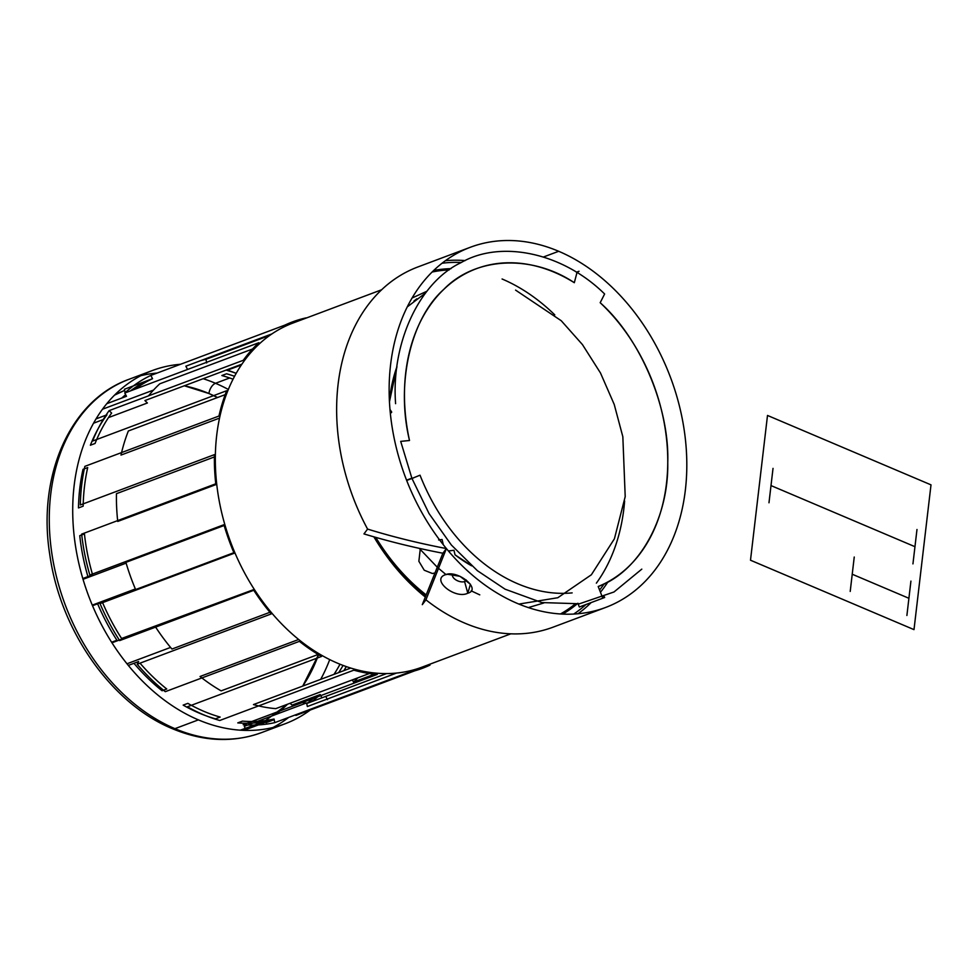 <?xml version="1.0" encoding="UTF-8"?>
<svg xmlns="http://www.w3.org/2000/svg" width="980" height="980" viewBox="0 0 980 980"><rect width="100%" height="100%" fill="white"/><g stroke="black" fill="none" stroke-linecap="round" stroke-linejoin="round"><path stroke-width="1.47" d="M510.801 633.84L422.025 667.147A183.762 135.264 -110.6 0 1 274.939 616.69A183.762 135.264 -110.6 0 1 216.703 435.341A183.762 135.264 -110.6 0 1 292.91 323.057L381.685 289.749M375.744 537.371A183.762 135.264 69.4 0 0 426.031 594.787M560.45 613.982A183.762 135.264 69.4 0 0 574.709 604.354M449.208 269.904A183.762 135.264 69.4 0 0 432.143 272.036M224.849 524.655L89.829 575.027L92.61 574.844L87.918 576.608A181.275 133.439 69.4 0 1 79.748 535.693L84.439 533.941A181.275 133.439 69.4 0 0 92.39 574.072M83.165 506.17L78.474 507.934A181.275 133.439 -110.6 0 1 83.018 469.334L87.698 467.57A181.275 133.439 69.4 0 0 83.165 506.17M183.162 705.11A181.275 133.439 69.4 0 0 215.465 718.83L220.157 717.066A181.275 133.439 69.4 0 1 187.854 703.358L183.162 705.11M254.531 589.764L253.771 590.279A184.975 136.159 69.4 0 0 271.289 613.909L137.176 664.232L138.633 661.537L133.954 663.301A181.275 133.439 69.4 0 0 162.068 690.741L166.747 688.989A181.275 133.439 69.4 0 1 140.018 663.166M92.524 605.726L97.633 603.803A181.275 133.439 69.4 0 0 117.269 640.798L121.961 639.046L119.658 640.602L253.771 590.279L119.658 640.602A184.975 136.159 69.4 0 1 100.021 603.607L102.324 602.051L97.633 603.803L102.324 602.051M102.582 602.639A181.275 133.439 69.4 0 0 121.961 639.046L111.965 642.794M334.009 674.35A181.275 133.439 69.4 0 0 339.999 664.232M338.688 672.586A181.275 133.439 69.4 0 0 343.061 665.432M306.973 703.42A181.275 133.439 69.4 0 0 315.536 696.302L320.227 694.551L321.954 697.809M311.665 701.668A181.275 133.439 69.4 0 0 320.227 694.551L292.089 705.11L290.007 703.285M252.877 723.081L244.253 726.315L245.919 729.586L274.045 719.026A181.275 133.439 69.4 0 1 242.464 721.121L237.773 722.885A181.275 133.439 69.4 0 0 269.365 720.778L274.045 719.026L274.768 722.64L408.88 672.317L274.768 722.64A184.975 136.159 69.4 0 1 243.187 724.735L377.3 674.412A184.975 136.159 -110.6 0 1 353.866 670.161L219.753 720.484A184.975 136.159 69.4 0 1 187.45 706.764L321.55 656.441A184.975 136.159 69.4 0 1 299.402 641.349L165.289 691.672A184.975 136.159 69.4 0 1 137.176 664.232L271.289 613.909L271.766 613.015M233.044 379.211A181.275 133.439 69.4 0 0 221.872 375.536L226.564 373.772A181.275 133.439 69.4 0 1 234.563 376.296M306.103 318.108L306.054 317.888A184.975 136.159 69.4 0 0 284.923 325.103L150.81 375.426L152.549 378.697L147.858 380.461A181.275 133.439 69.4 0 0 130.401 390.91M125.636 394.683A181.275 133.439 69.4 0 0 121.802 398.052L126.494 396.288L124.766 393.029L258.867 342.706A184.975 136.159 69.4 0 0 243.248 360.309L109.135 410.632L111.622 413.058A181.275 133.439 69.4 0 0 95.06 443.475L90.381 445.226A181.275 133.439 69.4 0 1 106.93 414.822L96.065 418.889M125.207 392.87L124.411 389.256L152.549 378.697A181.275 133.439 69.4 0 0 135.093 389.146M215.514 383.29A188.675 138.891 -110.6 0 1 228.352 389.464A188.675 138.891 -110.6 0 0 215.514 383.29A8.881 4.925 -67 0 0 208.936 393.519A179.806 132.349 -110.6 0 1 217.536 397.513L208.936 393.519A179.806 132.349 69.4 0 0 184.301 385.789L208.936 393.519A8.881 4.925 -67 0 1 215.514 383.29A188.675 138.891 69.4 0 0 203.179 378.709A188.675 138.891 69.4 0 1 215.514 383.29L229.663 377.974L215.514 383.29M329.709 659.601A188.675 138.891 -110.6 0 1 320.668 679.361A188.675 138.891 -110.6 0 0 329.709 659.601M307.083 699.475A188.675 138.891 -110.6 0 1 302.881 704.314A188.675 138.891 -110.6 0 0 307.083 699.475M288.696 717.409A188.675 138.891 -110.6 0 1 272.967 727.515A188.675 138.891 -110.6 0 0 288.696 717.409M284.96 723.828L261.513 732.624A188.675 138.891 -110.6 0 1 174.942 728.667A8.881 4.925 113 0 1 172.431 728.716C111.475 703.812 60.258 630.569 49.784 554.68C37.093 475.851 70.144 400.195 128.944 379.321A188.675 138.891 69.4 0 0 51.279 549.388A188.675 138.891 69.4 0 0 174.942 728.667A8.881 4.925 113 0 1 172.431 728.716C203.338 741.615 233.032 742.926 261.513 732.624A188.675 138.891 -110.6 0 1 174.942 728.667L198.389 719.871L174.942 728.667A188.675 138.891 69.4 0 1 51.279 549.388A188.675 138.891 69.4 0 1 128.944 379.321L152.39 370.526A188.675 138.891 69.4 0 0 74.725 540.593A188.675 138.891 69.4 0 0 198.389 719.871A188.675 138.891 -110.6 0 0 284.96 723.828A188.675 138.891 -110.6 0 0 310.293 710.01M318.696 654.26A179.806 132.349 -110.6 0 1 302.747 686.073L318.696 654.26M265.531 720.557L287.581 704.204A179.806 132.349 -110.6 0 1 274.559 714.947M244.865 729.01A179.806 132.349 -110.6 0 1 240.272 730.186L262.726 722.039M343.894 670.639A184.975 136.159 69.4 0 0 346.234 666.584A188.675 138.891 -110.6 0 1 344.115 670.565M124.056 390.677A179.806 132.349 69.4 0 0 114.55 395.136L124.056 390.677M157.106 373.062A188.675 138.891 69.4 0 0 140.936 375.646A188.675 138.891 69.4 0 1 157.106 373.062M241.386 364.952L226.968 370.366A184.975 136.159 69.4 0 1 236.192 373.343A188.675 138.891 69.4 0 0 226.625 369.901M180.553 364.266A188.675 138.891 69.4 0 0 152.39 370.526M371.641 672.66L275.76 708.638A181.275 133.439 -110.6 0 1 253.453 704.583L350.742 668.066M319.407 653.991L221.137 690.863A181.275 133.439 -110.6 0 1 200.043 676.494L298.667 639.487M155.257 626.551L254.286 589.384L121.606 638.482M171.929 649.054L270.848 611.937L171.929 649.054A181.275 133.439 -110.6 0 1 155.624 627.102M125.906 562.361L225.008 525.17L125.906 562.361A181.275 133.439 -110.6 0 0 135.62 589.556L234.722 552.365L135.62 589.556M216.739 484.291L117.735 521.446A181.275 133.439 -110.6 0 1 116.461 493.675L215.343 456.582M219.532 418.105L120.993 455.075A181.275 133.439 -110.6 0 1 128.356 430.98L226.503 394.156M159.789 383.805L255.045 348.059L159.789 383.805A181.275 133.439 -110.6 0 0 148.531 395.846M144.918 400.563L241.913 364.168L144.918 400.563L147.392 402.988L108.462 417.603M200.312 360.775A181.275 133.439 -110.6 0 1 205.959 359.329L269.819 335.368L205.959 359.329L206.682 362.943M185.845 366.202L271.938 333.898L185.845 366.202L187.572 369.472M352.371 679.887L353.523 682.056L377.055 673.223L353.523 682.056A181.275 133.439 -110.6 0 0 357.847 677.829M307.34 706.531L396.533 673.064L307.34 706.531L306.618 702.917L257.556 721.329M445.386 574.721C430.673 579.584 454.965 599.638 467.803 593.219L470.412 584.239L459.975 576.313L447.211 574.219L445.386 574.721C430.673 579.584 454.965 599.638 467.803 593.219C482.038 589.482 457.746 569.429 445.386 574.721L449.024 574.01L445.386 574.721M466.272 580.013A7.399 3.945 -157.3 0 1 464.581 581.557L467.803 593.219L464.581 581.557A7.399 3.945 22.7 0 1 455.982 579.952A7.399 3.945 22.7 0 1 452.687 574.182M562.692 614.105A184.975 136.159 69.4 0 0 577.882 603.276M596.367 583.161A184.975 136.159 69.4 0 0 624.628 501.025M554.79 314.886A184.975 136.159 69.4 0 0 502.091 278.994M573.716 614.068A190.157 139.981 69.4 0 0 585.954 604.525M599.576 590.009A190.157 139.981 69.4 0 0 604.195 583.823M451.008 268.655A184.975 136.159 69.4 0 0 433.748 270.468M374.458 537.003A184.975 136.159 69.4 0 0 425.651 595.754M461.31 262.493A190.157 139.981 69.4 0 0 442.078 263.24M373.87 536.832A190.157 139.981 69.4 0 0 425.198 596.943M600.177 302.71C640.418 338.418 669.561 407.374 667.76 462.597C668.789 518.567 638.789 572.002 598.192 586.505L602.516 597.53L598.192 586.505A170.177 125.269 69.4 0 0 667.76 462.597A170.177 125.269 69.4 0 0 600.177 302.71L604.623 293.988C563.059 252.914 501.099 239.402 460.955 262.677C419.207 282.375 391.02 343.196 395.602 403.674M576.975 272.599L574.317 282.706C531.405 254.077 475.129 256.932 443.83 289.333C410.559 318.757 395.749 383.952 409.505 440.51A170.177 125.269 -110.6 0 1 443.83 289.333A170.177 125.269 -110.6 0 1 574.317 282.706L576.975 272.599L579.021 271.264L576.399 272.244M572.161 592.888A170.177 125.269 -110.6 0 1 420.028 475.19L411.955 478.461L400.698 441.368L409.505 440.51M389.489 401.641A140.581 103.488 -110.6 0 1 396.961 366.655L389.489 401.641M471.711 565.864A140.581 103.488 -110.6 0 1 455.026 554.815L471.711 565.864M470.412 247.242L417.897 266.952A192.374 141.61 -110.6 0 0 367.586 529.09L363.96 533.904C388.95 541.487 415.251 547.93 442.874 553.235L446.402 548.567C418.742 543.263 392.478 536.771 367.586 529.09C392.478 536.758 418.754 543.251 446.402 548.567L442.874 553.235L422.294 604.648L425.933 599.834L446.402 548.567A192.374 141.61 -110.6 0 1 470.412 247.242A192.374 141.61 -110.6 0 1 558.686 251.284L543.533 256.968L558.686 251.284A192.374 141.61 69.4 0 1 684.763 434.079A192.374 141.61 69.4 0 1 605.579 607.477L553.063 627.176A192.374 141.61 -110.6 0 1 425.933 599.834L446.402 548.567A192.374 141.61 69.4 0 0 605.579 607.477M607.992 581.838A192.374 141.61 -110.6 0 1 600.446 592.251M591.148 602.577A192.374 141.61 -110.6 0 1 577.98 613.762M445.496 260.668A192.374 141.61 -110.6 0 1 465.145 260.594M138.633 661.537L128.306 665.42M126.984 663.779L170.569 647.425M116.914 640.246L111.61 642.243M244.069 361.118L243.248 360.309L109.135 410.632A184.975 136.159 69.4 0 0 92.586 441.049L226.686 390.726A184.975 136.159 69.4 0 0 218.957 416.035L84.856 466.358A184.975 136.159 69.4 0 0 80.311 504.957L214.424 454.634A184.975 136.159 69.4 0 0 215.759 483.802L81.646 534.125A184.975 136.159 69.4 0 0 89.829 575.027L223.93 524.716A184.975 136.159 69.4 0 0 234.134 553.284L100.021 603.607L234.894 552.769M92.279 605.126L135.363 588.956M92.61 574.844L82.798 578.531M126.138 563.133L83.031 579.303M103.77 419.354L93.578 423.189M126.494 396.288L106.808 403.674M153.529 390.065L102.52 409.211M259.443 343.784L258.867 342.706L124.766 393.029A184.975 136.159 69.4 0 1 150.81 375.426L284.923 325.103L285.499 326.181M306.054 317.888L285.229 325.703L306.054 317.888M306.74 703.518L386.537 673.591L325.74 696.4L327.467 699.659M429.595 664.305L430.012 665.089L295.911 715.412L295.593 714.824M274.18 719.651L266.046 722.701L264.404 721.745M408.636 671.129L408.88 672.317A184.975 136.159 -110.6 0 0 430.012 665.089L295.911 715.412M641.802 569.135L613.995 591.981L579.523 603.766L541.842 602.565L505.08 589.188L477.37 570.679L451.376 545.027L429.044 513.569L411.968 478.473L413.829 477.762L406.7 480.457M578.139 603.962L579.339 607.012L604.66 597.506L604.391 596.82L602.516 597.53M406.577 480.151L411.845 478.179M528.318 607.6L543.851 602.957M426.9 291.256L412.139 297.981M420.322 548.58L418.864 561.271L424.242 570.225L432.376 573.496L434.63 573.055M416.868 298.79L413.952 301.032M518.873 604.084L557.816 597.726L591.369 574.77L614.411 538.792L625.203 496.627L622.839 436.737L614.215 404.422L600.507 373.025L582.438 344.58L561.258 320.742L515.578 290.117M425.418 293.155L407.337 306.838M419.195 548.335L437.105 567.04M438.281 568.106L445.937 574.537M471.135 590.83L479.771 594.86M448.411 550.968L453.973 550.282L455.026 554.815M443.303 544.733L442.078 539.515L438.624 539.956M390.395 413.511L391.718 412.102L390.028 409.53M931 484.855L767.499 415.447L750.496 560.217L913.997 629.626L931 484.855M768.982 502.777L773.024 468.379M908.913 598.29L852.233 574.231M912.944 563.892L916.986 529.482M906.892 615.489L910.922 581.091M850.211 591.43L854.242 557.032M914.965 546.693L771.003 485.578"/></g></svg>
